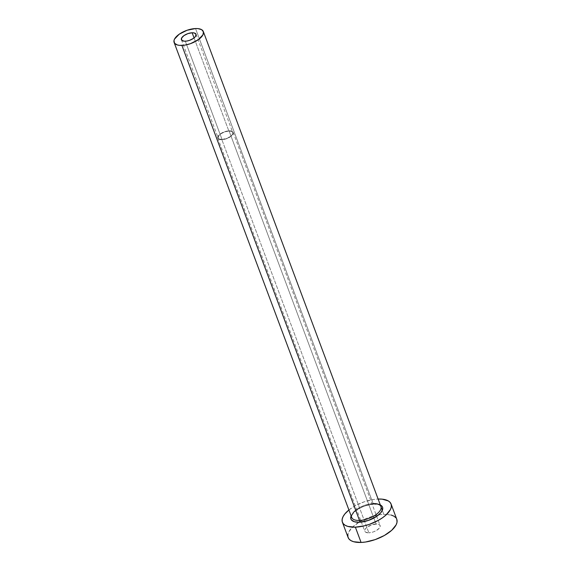 <?xml version="1.0" encoding="UTF-8"?>
<svg xmlns="http://www.w3.org/2000/svg" width="571" height="571" viewBox="0 0 571 571"><rect width="100%" height="100%" fill="white"/><g stroke="black" fill="none" stroke-linecap="round" stroke-linejoin="round"><path stroke-width="0.43" stroke-dasharray="2.85 2.14" d="M222.055 139.481L185.311 41.205L222.055 139.481L218.978 138.917L218.108 137.818L218.893 135.52L220.699 133.885L224.653 131.901L228.871 131.052A7.794 3.44 -20.5 0 0 221.12 133.607A7.794 3.44 -20.5 0 0 218.165 137.996A7.794 3.44 -20.5 0 0 222.055 139.481A7.794 3.44 -20.5 0 0 229.813 136.926A7.794 3.44 -20.5 0 0 232.768 132.536A7.794 3.44 -20.5 0 0 228.871 131.052L231.127 131.273L232.518 132.101L232.84 133.414L232.033 135.013L227.701 138.068L222.055 139.481M194.061 37.929L228.871 131.052L194.061 37.929M221.883 139.695A8.187 3.612 159.5 0 1 217.801 138.132A8.187 3.612 159.5 0 1 220.898 133.521A8.187 3.612 159.5 0 1 229.042 130.838L376.032 523.964A8.187 3.612 -20.5 0 0 367.881 526.648A8.187 3.612 -20.5 0 0 364.783 531.258A8.187 3.612 -20.5 0 0 368.873 532.822L221.883 139.695L368.873 532.822L365.64 532.222L364.726 531.073L364.983 529.517L366.382 527.79L371.593 524.863L377.303 524L379.258 524.563L380.172 525.713L379.344 528.125L376.196 530.63L373.306 531.929L368.873 532.822A8.187 3.612 -20.5 0 0 377.017 530.138A8.187 3.612 -20.5 0 0 380.115 525.527A8.187 3.612 -20.5 0 0 376.032 523.964L229.042 130.838A8.187 3.612 159.5 0 1 233.132 132.401A8.187 3.612 159.5 0 1 230.027 137.011A8.187 3.612 159.5 0 1 221.883 139.695L226.323 138.796L230.47 136.712L232.925 134.142L232.875 131.944L231.412 131.073L227.629 130.973L223.118 132.322L220.463 133.821L218.565 135.534L217.744 137.946L218.657 139.096L221.883 139.695M374.119 503.965L364.969 505.813L359.002 508.49L354.213 511.866L351.122 515.877A16.894 7.459 159.5 0 1 374.119 503.965L379.001 504.45L380.786 505.199M373.141 503.579L195.539 28.55L373.141 503.579A15.595 6.881 -20.5 0 0 357.632 508.69A15.595 6.881 -20.5 0 0 351.722 517.476C352.157 516.691 349.745 517.583 354.413 511.98C359.787 507.412 366.232 504.807 373.762 504.172C382.549 504.793 379.472 505.785 380.928 506.556A15.595 6.881 -20.5 0 0 373.141 503.579A15.595 6.881 -20.5 0 0 351.536 516.662M396.788 519.289A25.988 11.47 -20.5 0 0 383.812 514.335L382.327 510.367L383.812 514.335A25.988 11.47 -20.5 0 0 378.637 514.878A25.988 11.47 -20.5 0 0 358.916 522.251A25.988 11.47 -20.5 0 0 348.11 537.497M381.043 506.927L378.095 499.047A25.988 11.47 159.5 0 1 378.123 499.047L381.043 506.927M348.917 509.967A25.988 11.47 159.5 0 1 378.095 499.047L373.605 499.482L364.012 501.888L354.841 505.999L348.917 509.967M396.966 519.874L395.967 517.854M391.328 515.078L383.812 514.335L379.322 514.771L369.73 517.176L364.997 519.053L360.558 521.287L353.192 526.483L348.753 531.972L347.867 534.556M347.932 536.911L348.096 537.454M181.414 39.713L218.165 137.996M217.801 138.132L364.783 531.258M233.132 132.401L380.115 525.527M196.024 34.253L232.768 132.536"/><path stroke-width="0.86" d="M185.311 41.205A7.794 3.44 159.5 0 1 181.414 39.713A7.794 3.44 159.5 0 1 184.369 35.323A7.794 3.44 159.5 0 1 192.127 32.768L194.061 37.929L192.127 32.768L194.383 32.99L196.074 34.431L195.289 36.73L193.483 38.364L189.536 40.348L186.66 41.069L184.09 41.169L181.664 40.148L181.614 38.057L183.955 35.609L187.902 33.618L192.127 32.768A7.794 3.44 159.5 0 1 196.024 34.253A7.794 3.44 159.5 0 1 193.069 38.642A7.794 3.44 159.5 0 1 185.311 41.205M351.536 516.662A15.595 6.881 -20.5 0 0 359.509 520.445A1.299 0.699 -92.2 0 1 359.345 522.244A16.894 7.459 159.5 0 1 351.122 515.877M174.112 42.447L351.722 517.476A15.595 6.881 -20.5 0 0 359.509 520.445A15.595 6.881 -20.5 0 0 375.019 515.335A15.595 6.881 -20.5 0 0 380.928 506.556L203.326 31.526A15.595 6.881 159.5 0 1 197.416 40.305A15.595 6.881 159.5 0 1 181.899 45.416L359.509 520.445L181.899 45.416A15.595 6.881 159.5 0 1 174.112 42.447A15.595 6.881 159.5 0 1 180.022 33.66A15.595 6.881 159.5 0 1 195.539 28.55A15.595 6.881 159.5 0 1 203.326 31.526M382.327 510.367L381.043 506.927L382.327 510.367M342.393 522.208L348.11 537.497A25.988 11.47 -20.5 0 0 361.086 542.45A25.988 11.47 -20.5 0 0 386.938 533.928A25.988 11.47 -20.5 0 0 396.788 519.289L391.078 504.007A25.988 11.47 159.5 0 1 381.228 518.639A25.988 11.47 159.5 0 1 355.369 527.161L361.086 542.45L355.369 527.161A25.988 11.47 159.5 0 1 342.393 522.208A25.988 11.47 159.5 0 1 348.917 509.967L344.834 513.957L343.043 516.684L342.15 519.267L342.215 521.623L343.214 523.643L345.12 525.263L347.853 526.419L355.369 527.161L364.612 525.77L369.451 524.321L378.63 520.21L382.613 517.697L385.996 515.013L390.428 509.532L391.313 506.941L391.256 504.586L390.25 502.566L388.344 500.945L382.149 499.154L378.095 499.047A25.988 11.47 159.5 0 1 391.078 504.007M380.336 504.957L382.02 506.256L382.67 507.569L382.713 509.096L380.964 512.551L377.06 516.091L368.502 520.395L359.345 522.244L354.463 521.758L351.443 519.96L350.794 518.639L351.329 515.427M347.867 534.556L347.932 536.911L348.931 538.931L350.837 540.551L353.57 541.708L361.086 542.45L365.576 542.015L375.168 539.609L384.34 535.498L391.706 530.302L396.146 524.82L397.031 522.229L396.774 519.246M395.967 517.854L394.061 516.234L391.328 515.078M195.539 28.55L187.088 30.256L179.187 34.224L174.505 39.128L173.969 40.684L174.605 43.31L177.395 44.973L179.465 45.359L184.597 45.159L190.35 43.717L198.251 39.742L202.933 34.838L203.433 31.876L201.684 29.685L197.973 28.614L195.539 28.55M378.494 504.321A16.894 7.459 159.5 0 1 379.487 514.128A16.894 7.459 159.5 0 1 359.345 522.244A1.299 0.699 87.8 0 0 359.509 520.445A15.595 6.881 -20.5 0 0 381.114 507.362A15.595 6.881 -20.5 0 0 373.141 503.579"/></g></svg>
